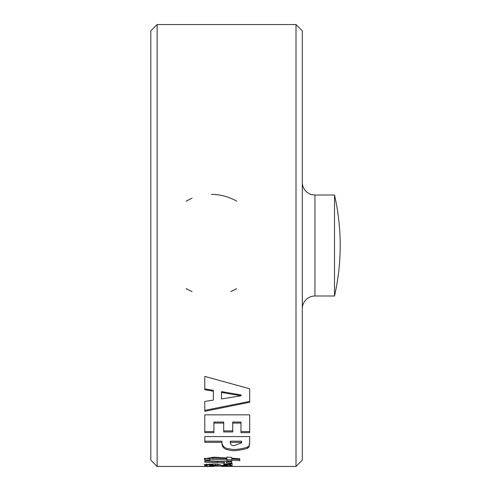 <?xml version="1.0" encoding="UTF-8"?>
<svg xmlns="http://www.w3.org/2000/svg" width="491" height="491" viewBox="0 0 491 491"><rect width="100%" height="100%" fill="white"/><g stroke="black" fill="none" stroke-linecap="round" stroke-linejoin="round"><path stroke-width="0.74" d="M186.163 288.64A50.505 50.505 0 0 0 192.055 291.55M230.77 291.55A50.505 50.505 0 0 0 236.668 288.64M157.12 24.55L150.805 30.865L150.805 460.135L157.12 466.45L157.12 24.55L296.005 24.55L296.005 466.45L229.137 466.438M296.005 466.45L302.315 460.135L302.315 30.865L296.005 24.55M334.512 194.995L334.512 296.005A227.265 227.265 0 0 0 334.512 194.995L314.94 194.995A12.625 12.625 0 0 1 302.315 182.37M302.315 308.63A12.625 12.625 0 0 1 314.94 296.005L314.94 194.995M213.382 391.217L204.778 389.707L204.778 376.413L249.692 388.786L249.692 402.264L204.778 411.317L204.778 401.448L213.382 400.116L213.382 390.382A2883.042 2850.439 -90 0 1 204.778 388.884M241.087 395.771L221.49 392.438L221.49 398.95L241.087 395.771L241.087 394.917A3011.984 2976.945 -90 0 1 221.49 391.597L221.49 392.438M249.692 401.368L204.778 410.372M204.778 432.639L204.778 414.852L249.692 414.852L249.692 432.639L240.971 432.639L240.971 423.082L232.716 423.082L232.716 431.951L223.706 431.951L223.706 423.082L213.904 423.082L213.904 432.639L204.778 432.639M213.904 431.564L204.778 431.564M223.706 423.082L223.706 422.064L213.904 422.064L213.904 423.082M232.716 430.889L223.706 430.889M240.971 423.082L240.971 422.064L232.716 422.064L232.716 423.082M249.692 431.564L240.971 431.564M249.692 441.078C248.937 449.124 248.55 445.006 247.532 447.184C239.185 449.468 233.495 450.075 230.463 449.001C225.424 448.713 222.595 446.724 221.981 443.029M249.692 442.201C248.931 450.278 248.556 446.159 247.532 448.344C238.196 450.756 232.004 451.29 228.959 449.946C224.731 449.468 222.405 447.54 221.981 444.165L221.981 442.317L204.778 442.317L204.778 436.567L249.692 436.567L249.692 442.201M230.353 442.317L230.267 443.017L231.335 445.024L233.765 445.748L241.584 442.778L241.584 442.317L230.353 442.317L230.353 441.194L230.267 443.017M221.981 442.317L221.981 441.194L204.778 441.194M241.584 442.317L241.584 441.194L230.353 441.194M209.933 458.766L204.44 458.256M204.544 458.477L204.544 459.699L204.311 458.79L213.873 457.176L226.848 457.98L226.848 457.096L231.77 457.409L231.77 458.275L239.798 458.754L239.798 459.404L231.77 458.999L231.77 461.08L226.848 460.84L226.848 458.735A4921.446 4820.073 -90 0 1 212.898 458.005C210.627 457.747 209.639 457.925 209.933 458.526L209.933 459.993L204.544 459.699M231.77 459.846L226.848 459.613M226.848 459.963L212.898 459.226C210.645 458.975 209.657 459.153 209.933 459.754M239.798 458.754L239.798 460.632L231.77 460.227M224.166 462.442C224.97 462.031 222.73 461.724 217.445 461.522A4754.101 4648.616 -90 0 1 204.778 461L204.778 460.632L231.77 461.896L226.615 461.712L226.615 462.952C229.923 463.13 231.893 463.522 232.544 464.13L224.166 463.94L224.166 462.442M224.166 463.688C224.97 463.277 222.73 462.97 217.445 462.761L204.778 462.24L204.778 460.632M231.77 461.896L231.77 463.148L226.615 462.952M209.51 464.768L207.018 464.756M220.318 464.897L219.919 464.891L219.919 466.155L204.778 466.027L204.778 465.443L207.018 465.443L207.018 464.185L206.202 464.105M217.912 465.603L212.051 464.916C210.964 464.719 206.232 465.425 214.481 465.536L217.912 465.603L217.912 464.345L216.703 464.136M209.51 463.921L209.51 465.173L214.481 465.536M219.919 464.891A4913.02 4802.44 -90 0 1 217.912 464.867M230.641 464.799L227.388 464.922M207.018 465.443L204.096 464.75L214.383 463.977L220.011 464.774A80.211 1.473 18.9 0 1 220.993 465.173L224.436 465.707C223.626 465.769 232.243 465.72 223.7 465.167L223.7 464.308L232.452 465.548L229.088 466.137L219.919 466.155M227.388 464.253L227.388 465.505L223.7 465.167M221.693 466.444L231.77 466.419M236.668 201.169A50.505 50.505 0 0 0 211.412 194.399M192.055 198.26A50.505 50.505 0 0 0 186.163 201.169M247.532 448.344L247.532 447.184M212.898 459.226L212.898 458.005M217.445 461.522L217.445 462.761M210.351 465.382L210.351 466.033M215.488 464.038L215.488 465.087M230.267 443.023L230.267 441.9M334.512 296.005L314.94 296.005M213.996 466.45L157.12 466.45"/></g></svg>
